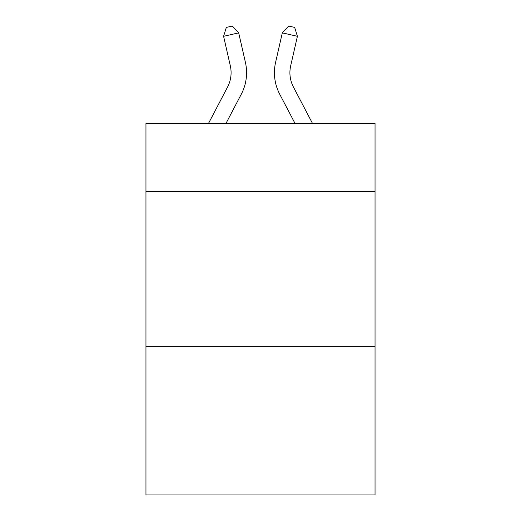 <?xml version="1.0" encoding="UTF-8"?>
<svg xmlns="http://www.w3.org/2000/svg" width="521" height="521" viewBox="0 0 521 521"><rect width="100%" height="100%" fill="white"/><g stroke="black" fill="none" stroke-linecap="round" stroke-linejoin="round"><path stroke-width="0.78" d="M375.042 191.572L375.042 123.464L145.958 123.464L145.958 191.572L375.042 191.572L375.042 494.95L145.958 494.95L145.958 191.572M375.042 346.354L145.958 346.354M208.485 123.464L227.553 87.059A30.96 30.96 -22.8 0 0 230.315 65.815L223.594 36.307L226.329 27.424L232.366 26.05L238.683 32.869L245.411 62.377A46.434 46.434 142.1 0 1 241.269 94.242L225.958 123.464L241.269 94.242M312.515 123.464L293.447 87.059A30.96 30.96 22.8 0 1 290.685 65.815L297.406 36.307L282.317 32.869L275.589 62.377A46.434 46.434 -142.1 0 0 279.731 94.242L295.042 123.464L279.731 94.242M227.553 87.059A30.96 30.96 -37.9 0 0 230.315 65.815A30.96 30.96 -37.9 0 1 227.553 87.059A30.96 30.96 -37.9 0 0 230.315 65.815A30.96 30.96 -37.9 0 1 227.553 87.059A30.96 30.96 -37.9 0 0 230.315 65.815A30.96 30.96 -37.9 0 1 227.553 87.059A30.96 30.96 -37.9 0 0 230.315 65.815A30.96 30.96 -37.9 0 1 227.553 87.059A30.96 30.96 -37.9 0 0 230.315 65.815A30.96 30.96 -37.9 0 1 227.553 87.059A30.96 30.96 -37.9 0 0 230.315 65.815A30.96 30.96 -37.9 0 1 227.553 87.059A30.96 30.96 -37.9 0 0 230.315 65.815A30.96 30.96 -37.9 0 1 227.553 87.059A30.96 30.96 -37.9 0 0 230.315 65.815A30.96 30.96 -37.9 0 1 227.553 87.059A30.96 30.96 -37.9 0 0 230.315 65.815A30.96 30.96 -37.9 0 1 227.553 87.059A30.96 30.96 -37.9 0 0 230.315 65.815A30.96 30.96 -37.9 0 1 227.553 87.059A30.96 30.96 -37.9 0 0 230.315 65.815A30.96 30.96 -37.9 0 1 227.553 87.059A30.96 30.96 -37.9 0 0 230.315 65.815A30.96 30.96 -37.9 0 1 227.553 87.059A30.96 30.96 -37.9 0 0 230.315 65.815A30.96 30.96 -37.9 0 1 227.553 87.059A30.96 30.96 -37.9 0 0 230.315 65.815M223.594 36.307L238.683 32.869L245.411 62.377M293.447 87.059A30.96 30.96 37.9 0 1 290.685 65.815A30.96 30.96 37.9 0 0 293.447 87.059A30.96 30.96 37.9 0 1 290.685 65.815A30.96 30.96 37.9 0 0 293.447 87.059A30.96 30.96 37.9 0 1 290.685 65.815A30.96 30.96 37.9 0 0 293.447 87.059A30.96 30.96 37.9 0 1 290.685 65.815A30.96 30.96 37.9 0 0 293.447 87.059A30.96 30.96 37.9 0 1 290.685 65.815A30.96 30.96 37.9 0 0 293.447 87.059A30.96 30.96 37.9 0 1 290.685 65.815A30.96 30.96 37.9 0 0 293.447 87.059A30.96 30.96 37.9 0 1 290.685 65.815A30.96 30.96 37.9 0 0 293.447 87.059A30.96 30.96 37.9 0 1 290.685 65.815A30.96 30.96 37.9 0 0 293.447 87.059A30.96 30.96 37.9 0 1 290.685 65.815A30.96 30.96 37.9 0 0 293.447 87.059A30.96 30.96 37.9 0 1 290.685 65.815A30.96 30.96 37.9 0 0 293.447 87.059A30.96 30.96 37.9 0 1 290.685 65.815A30.96 30.96 37.9 0 0 293.447 87.059A30.96 30.96 37.9 0 1 290.685 65.815A30.96 30.96 37.9 0 0 293.447 87.059A30.96 30.96 37.9 0 1 290.685 65.815A30.96 30.96 37.9 0 0 293.447 87.059A30.96 30.96 37.9 0 1 290.685 65.815M297.406 36.307L294.671 27.424L288.634 26.05L282.317 32.869L275.589 62.377"/></g></svg>

